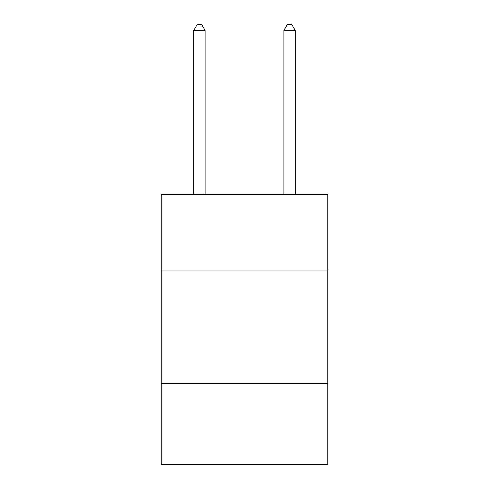 <?xml version="1.0" encoding="UTF-8"?>
<svg xmlns="http://www.w3.org/2000/svg" width="489" height="489" viewBox="0 0 489 489"><rect width="100%" height="100%" fill="white"/><g stroke="black" fill="none" stroke-linecap="round" stroke-linejoin="round"><path stroke-width="0.73" d="M327.838 270.851L327.838 194.274L161.162 194.274L161.162 270.851L327.838 270.851L327.838 464.55L161.162 464.55L161.162 270.851M327.838 383.468L161.162 383.468M205.087 194.274L205.087 30.306L193.821 30.306L193.821 194.274M193.821 30.306L197.201 24.45L201.706 24.45L205.087 30.306M295.179 194.274L295.179 30.306L283.913 30.306L283.913 194.274M283.913 30.306L287.294 24.45L291.799 24.45L295.179 30.306"/></g></svg>
